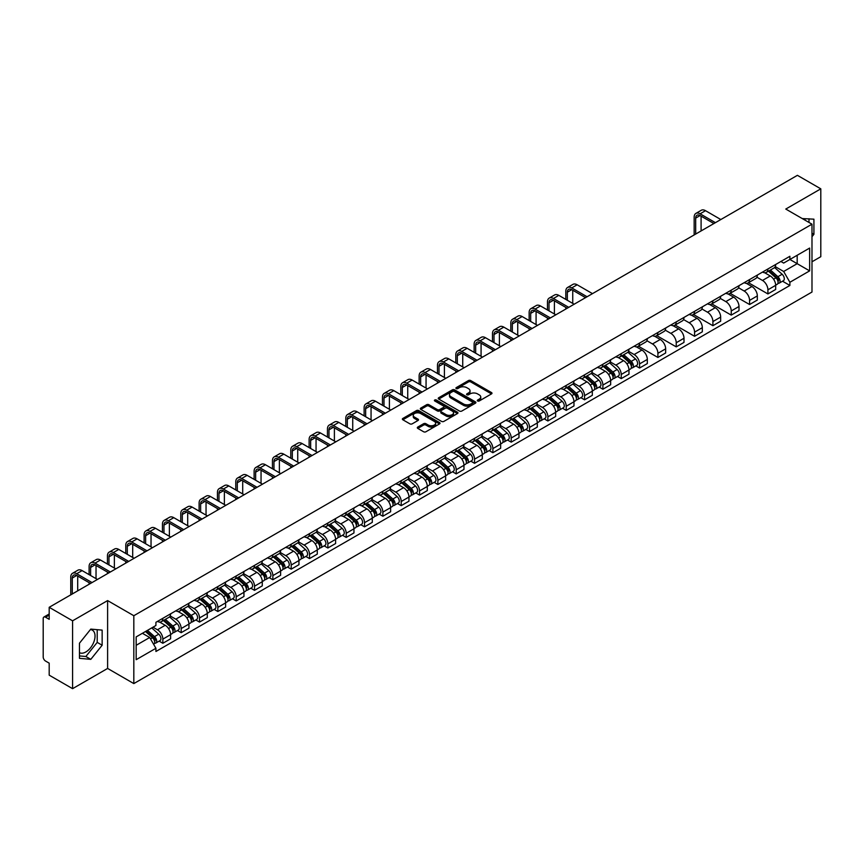 <?xml version="1.0" encoding="UTF-8"?>
<svg xmlns="http://www.w3.org/2000/svg" width="864" height="864" viewBox="0 0 864 864"><rect width="100%" height="100%" fill="white"/><g stroke="black" fill="none" stroke-linecap="round" stroke-linejoin="round"><path stroke-width="1.3" d="M477.641 400.972A1.145 0.659 0 0 0 479.25 400.972L491.508 393.898A1.631 0.94 0 0 0 491.983 393.228A1.631 0.94 0 0 0 491.508 392.569L470.74 380.581A1.631 0.94 0 0 0 468.439 380.581L456.181 387.655A1.145 0.659 0 0 0 457.79 388.584L459.378 387.666A5.216 3.013 0 0 1 466.765 387.666L468.493 388.67A5.216 3.013 0 0 1 470.027 390.798A5.216 3.013 0 0 1 468.493 392.936L466.906 393.844A1.145 0.659 0 0 0 468.526 394.783L470.113 393.865A5.216 3.013 0 0 1 477.49 393.865L479.218 394.859A5.216 3.013 0 0 1 480.751 396.997A5.216 3.013 0 0 1 479.218 399.125L477.641 400.043A1.145 0.659 0 0 0 477.641 400.972L477.641 400.043M802.354 218.624A12.96 7.484 -60 0 1 804.125 219.197A12.96 7.484 -60 0 1 805.507 220.45M90.428 629.554A12.96 7.484 -60 0 1 92.351 630.148A12.96 7.484 -60 0 1 94.338 640.537A12.96 7.484 -60 0 1 85.86 651.964A12.96 7.484 -60 0 1 79.456 652.644M417.787 427.064A1.631 0.94 0 0 0 417.312 427.734A1.631 0.94 0 0 0 417.787 428.404L423.619 431.762A1.631 0.94 0 0 0 425.92 431.762L439.538 423.9A1.631 0.94 0 0 0 440.014 423.241A1.631 0.94 0 0 0 439.538 422.572L418.77 410.584A1.631 0.94 0 0 0 416.459 410.584L402.851 418.446A1.631 0.94 0 0 0 402.376 419.105A1.631 0.94 0 0 0 402.851 419.774L409.882 423.835A1.631 0.94 0 0 0 412.193 423.835L418.025 420.476A1.631 0.94 0 0 0 418.5 419.807A1.631 0.94 0 0 0 418.025 419.137L414.526 417.128A4.363 2.516 0 0 1 413.251 415.346A4.363 2.516 0 0 1 415.951 413.014A4.363 2.516 0 0 1 420.703 413.564L434.376 421.459A4.363 2.516 0 0 1 435.65 423.241A4.363 2.516 0 0 1 432.961 425.563A4.363 2.516 0 0 1 428.198 425.023L425.92 423.706A1.631 0.94 0 0 0 423.619 423.706L417.787 427.064L417.787 428.404M133.823 615.719L107.611 600.588L72.587 620.816L49.194 607.306L797.407 175.327L820.8 188.838L785.776 209.056L811.987 224.186L133.823 615.719L133.823 683.586L811.987 292.043L811.987 224.186M459.497 411.048A1.631 0.94 0 0 0 461.797 411.048L475.416 403.186A1.631 0.94 0 0 0 475.891 402.527A1.631 0.94 0 0 0 475.416 401.857L454.648 389.869A1.631 0.94 0 0 0 452.336 389.869L438.728 397.732A1.631 0.94 0 0 0 438.253 398.39A1.631 0.94 0 0 0 438.728 399.06L459.497 411.048M435.208 401.22A1.145 0.659 0 0 1 436.363 401.382L436.363 400.021L457.477 412.214A1.631 0.94 0 0 1 457.952 412.884A1.631 0.94 0 0 1 457.477 413.543L443.858 421.405A1.631 0.94 0 0 1 441.558 421.405L420.79 409.417L420.79 408.089A1.631 0.94 0 0 0 420.314 408.748A1.631 0.94 0 0 0 420.79 409.417M420.79 408.089L426.611 404.719A1.631 0.94 0 0 1 428.922 404.719L437.346 409.579A1.631 0.94 0 0 0 439.646 409.579L443.513 407.354A1.631 0.94 0 0 0 443.999 406.685A1.631 0.94 0 0 0 443.513 406.015L434.743 400.961A1.145 0.659 0 0 1 436.363 400.021M72.587 620.816L72.587 688.673L49.194 675.162L49.194 663.152L45.554 661.057A3.326 1.922 -120 0 1 43.2 656.986L43.2 618.57A3.326 1.922 -120 0 1 43.891 617.047L49.194 613.991M811.987 261.781L820.8 256.694L820.8 188.838M72.587 688.673L107.611 668.444L133.823 683.586M49.194 607.306L49.194 619.315L45.554 617.22A3.326 1.922 -120 0 0 43.891 617.047M767.912 268.974A7.646 4.417 60 0 1 766.325 272.408L774.079 267.926A7.646 4.417 -120 0 0 775.667 264.492M756.896 277.204L762.502 280.444A7.646 4.417 60 0 1 767.912 289.807L775.667 285.325A7.646 4.417 -120 0 0 770.256 275.962L764.705 272.754M775.667 285.325L775.667 289.462L767.912 293.944L748.462 282.722M766.325 272.408A7.646 4.417 60 0 1 762.566 272.063M767.912 289.807L767.912 293.944M749.574 279.558A7.646 4.417 60 0 1 747.986 282.992L755.752 278.51A7.646 4.417 -120 0 0 757.328 275.076M730.134 293.306L749.574 304.528L757.328 300.056L757.328 295.909A7.646 4.417 -120 0 0 751.928 286.546L746.377 283.338M747.986 282.992A7.646 4.417 60 0 1 744.228 282.647M738.569 287.788L744.163 291.028A7.646 4.417 60 0 1 749.574 300.391L749.574 304.528M731.236 290.142A7.646 4.417 60 0 1 729.659 293.576L737.413 289.094A7.646 4.417 -120 0 0 739.001 285.671M711.796 303.89L731.236 315.112L739.001 310.64L739.001 306.493A7.646 4.417 -120 0 0 733.59 297.13L728.039 293.933M729.659 293.576A7.646 4.417 60 0 1 725.89 293.231M720.23 298.382L725.836 301.612A7.646 4.417 60 0 1 731.236 310.975L731.236 315.112M712.908 300.726A7.646 4.417 60 0 1 711.32 304.16L719.075 299.689A7.646 4.417 -120 0 0 720.662 296.255M693.457 314.474L712.908 325.706L720.662 321.224L720.662 317.088A7.646 4.417 -120 0 0 715.252 307.724L709.7 304.517M711.32 304.16A7.646 4.417 60 0 1 707.562 303.815M701.892 308.966L707.497 312.196A7.646 4.417 60 0 1 712.908 321.559L712.908 325.706M694.57 311.321A7.646 4.417 60 0 1 692.982 314.744L700.747 310.273A7.646 4.417 -120 0 0 702.324 306.839M675.119 325.058L694.57 336.29L702.324 331.808L702.324 327.672A7.646 4.417 -120 0 0 696.924 318.308L691.373 315.101M692.982 314.744A7.646 4.417 60 0 1 689.224 314.399M683.564 319.55L689.159 322.78A7.646 4.417 60 0 1 694.57 332.143L694.57 336.29M676.231 321.905A7.646 4.417 60 0 1 674.654 325.339L682.409 320.857A7.646 4.417 -120 0 0 683.986 317.423M656.791 335.642L676.231 346.874L683.996 342.392L683.996 338.256A7.646 4.417 -120 0 0 678.586 328.892L673.034 325.685M674.654 325.339A7.646 4.417 60 0 1 670.885 324.994M665.226 330.134L670.831 333.374A7.646 4.417 60 0 1 676.231 342.738L676.231 346.874M657.904 332.489A7.646 4.417 60 0 1 656.316 335.923L664.07 331.441A7.646 4.417 -120 0 0 665.658 328.007M638.453 346.237L657.904 357.458L665.658 352.976L665.658 348.84A7.646 4.417 -120 0 0 660.247 339.476L654.696 336.269M656.316 335.923A7.646 4.417 60 0 1 652.547 335.578M646.888 340.718L652.493 343.958A7.646 4.417 60 0 1 657.904 353.322L657.904 357.458M639.565 343.073A7.646 4.417 60 0 1 637.978 346.507L645.732 342.025A7.646 4.417 -120 0 0 647.32 338.591M635.839 365.893L639.565 368.042L647.32 363.571L647.32 359.424A7.646 4.417 -120 0 0 641.92 350.06L636.358 346.853M637.978 346.507A7.646 4.417 60 0 1 634.219 346.162M628.549 351.302L634.154 354.542A7.646 4.417 60 0 1 639.565 363.906L639.565 368.042M621.227 353.657A7.646 4.417 60 0 1 619.65 357.091L627.404 352.609A7.646 4.417 -120 0 0 628.981 349.186M617.512 376.488L621.227 378.626L628.981 374.155L628.981 370.008A7.646 4.417 -120 0 0 623.581 360.644L618.03 357.448M619.65 357.091A7.646 4.417 60 0 1 615.881 356.746M610.222 361.897L615.827 365.126A7.646 4.417 60 0 1 621.227 374.49L621.227 378.626M602.888 364.241A7.646 4.417 60 0 1 601.312 367.675L609.066 363.193A7.646 4.417 -120 0 0 610.654 359.77M599.173 387.072L602.888 389.221L610.654 384.739L610.654 380.603A7.646 4.417 -120 0 0 605.243 371.239L599.692 368.032M601.312 367.675A7.646 4.417 60 0 1 597.542 367.33M591.883 372.481L597.488 375.71A7.646 4.417 60 0 1 602.888 385.074L602.888 389.221M584.561 374.836A7.646 4.417 60 0 1 582.973 378.259L590.728 373.788A7.646 4.417 -120 0 0 592.315 370.354M580.835 397.656L584.561 399.805L592.315 395.323L592.315 391.187A7.646 4.417 -120 0 0 586.904 381.823L581.353 378.616M582.973 378.259A7.646 4.417 60 0 1 579.215 377.914M573.545 383.065L579.15 386.294A7.646 4.417 60 0 1 584.561 395.658L584.561 399.805M566.222 385.42A7.646 4.417 60 0 1 564.635 388.843L572.4 384.372A7.646 4.417 -120 0 0 573.977 380.938M562.507 408.24L566.222 410.389L573.977 405.907L573.977 401.771A7.646 4.417 -120 0 0 568.577 392.407L563.026 389.2M564.635 388.843A7.646 4.417 60 0 1 560.876 388.508M555.217 393.649L560.812 396.889A7.646 4.417 60 0 1 566.222 406.253L566.222 410.389M547.884 396.004A7.646 4.417 60 0 1 546.307 399.438L554.062 394.956A7.646 4.417 -120 0 0 555.649 391.522M544.169 418.824L547.884 420.973L555.649 416.491L555.649 412.355A7.646 4.417 -120 0 0 550.238 402.991L544.687 399.784M546.307 399.438A7.646 4.417 60 0 1 542.538 399.092M536.879 404.233L542.484 407.473A7.646 4.417 60 0 1 547.884 416.837L547.884 420.973M529.556 406.588A7.646 4.417 60 0 1 527.969 410.022L535.723 405.54A7.646 4.417 -120 0 0 537.311 402.106M525.83 429.408L529.556 431.557L537.311 427.075L537.311 422.939A7.646 4.417 -120 0 0 531.9 413.575L526.349 410.368M527.969 410.022A7.646 4.417 60 0 1 524.21 409.676M518.54 414.817L524.146 418.057A7.646 4.417 60 0 1 529.556 427.421L529.556 431.557M511.218 417.172A7.646 4.417 60 0 1 509.63 420.606L517.396 416.124A7.646 4.417 -120 0 0 518.972 412.69M507.503 440.003L511.218 442.141L518.972 437.67L518.972 433.523A7.646 4.417 -120 0 0 513.572 424.159L508.01 420.952M509.63 420.606A7.646 4.417 60 0 1 505.872 420.26M500.213 425.401L505.807 428.641A7.646 4.417 60 0 1 511.218 438.005L511.218 442.141M492.88 427.756A7.646 4.417 60 0 1 491.303 431.19L499.057 426.708A7.646 4.417 -120 0 0 500.634 423.284M489.164 450.587L492.88 452.725L500.645 448.254L500.645 444.118A7.646 4.417 -120 0 0 495.234 434.743L489.683 431.546M491.303 431.19A7.646 4.417 60 0 1 487.534 430.844M481.874 435.996L487.48 439.225A7.646 4.417 60 0 1 492.88 448.589L492.88 452.725M474.552 438.34A7.646 4.417 60 0 1 472.964 441.774L480.719 437.303A7.646 4.417 -120 0 0 482.306 433.868M470.826 461.171L474.552 463.32L482.306 458.838L482.306 454.702A7.646 4.417 -120 0 0 476.896 445.338L471.344 442.13M472.964 441.774A7.646 4.417 60 0 1 469.195 441.428M463.536 446.58L469.141 449.809A7.646 4.417 60 0 1 474.552 459.173L474.552 463.32M456.214 448.934A7.646 4.417 60 0 1 454.626 452.358L462.38 447.887A7.646 4.417 -120 0 0 463.968 444.452M452.488 471.755L456.214 473.904L463.968 469.422L463.968 465.286A7.646 4.417 -120 0 0 458.557 455.922L453.006 452.714M454.626 452.358A7.646 4.417 60 0 1 450.868 452.012M445.198 457.164L450.803 460.393A7.646 4.417 60 0 1 456.214 469.768L456.214 473.904M437.875 459.518A7.646 4.417 60 0 1 436.298 462.953L444.053 458.471A7.646 4.417 -120 0 0 445.63 455.036M434.16 482.339L437.875 484.488L445.63 480.006L445.63 475.87A7.646 4.417 -120 0 0 440.23 466.506L434.678 463.298M436.298 462.953A7.646 4.417 60 0 1 432.529 462.607M426.87 467.748L432.475 470.988A7.646 4.417 60 0 1 437.875 480.352L437.875 484.488M419.537 470.102A7.646 4.417 60 0 1 417.96 473.537L425.714 469.055A7.646 4.417 -120 0 0 427.302 465.62M415.822 492.923L419.537 495.072L427.302 490.59L427.302 486.454A7.646 4.417 -120 0 0 421.891 477.09L416.34 473.882M417.96 473.537A7.646 4.417 60 0 1 414.191 473.191M408.532 478.332L414.137 481.572A7.646 4.417 60 0 1 419.537 490.936L419.537 495.072M401.209 480.686A7.646 4.417 60 0 1 399.622 484.121L407.376 479.639A7.646 4.417 -120 0 0 408.964 476.204M397.483 503.507L401.209 505.656L408.964 501.185L408.964 497.038A7.646 4.417 -120 0 0 403.553 487.674L398.002 484.466M399.622 484.121A7.646 4.417 60 0 1 395.863 483.775M390.193 488.916L395.798 492.156A7.646 4.417 60 0 1 401.209 501.52L401.209 505.656M382.871 491.27A7.646 4.417 60 0 1 381.283 494.705L389.048 490.223A7.646 4.417 -120 0 0 390.625 486.799M379.156 514.102L382.871 516.24L390.625 511.769L390.625 507.632A7.646 4.417 -120 0 0 385.225 498.258L379.674 495.061M381.283 494.705A7.646 4.417 60 0 1 377.525 494.359M371.866 499.511L377.46 502.74A7.646 4.417 60 0 1 382.871 512.104L382.871 516.24M364.532 501.854A7.646 4.417 60 0 1 362.956 505.289L370.71 500.818A7.646 4.417 -120 0 0 372.298 497.383M360.817 524.686L364.532 526.835L372.298 522.353L372.298 518.216A7.646 4.417 -120 0 0 366.887 508.853L361.336 505.645M362.956 505.289A7.646 4.417 60 0 1 359.186 504.943M353.527 510.095L359.132 513.324A7.646 4.417 60 0 1 364.532 522.688L364.532 526.835M346.205 512.449A7.646 4.417 60 0 1 344.617 515.873L352.372 511.402A7.646 4.417 -120 0 0 353.959 507.967M342.479 535.27L346.205 537.419L353.959 532.937L353.959 528.8A7.646 4.417 -120 0 0 348.548 519.437L342.997 516.229M344.617 515.873A7.646 4.417 60 0 1 340.848 515.527M335.189 520.679L340.794 523.908A7.646 4.417 60 0 1 346.205 533.282L346.205 537.419M327.866 523.033A7.646 4.417 60 0 1 326.279 526.468L334.044 521.986A7.646 4.417 -120 0 0 335.621 518.551M324.151 545.854L327.866 548.003L335.621 543.521L335.621 539.384A7.646 4.417 -120 0 0 330.221 530.021L324.659 526.813M326.279 526.468A7.646 4.417 60 0 1 322.52 526.122M316.861 531.263L322.456 534.503A7.646 4.417 60 0 1 327.866 543.866L327.866 548.003M309.528 533.617A7.646 4.417 60 0 1 307.951 537.052L315.706 532.57A7.646 4.417 -120 0 0 317.282 529.135M305.813 556.438L309.528 558.587L317.282 554.105L317.282 549.968A7.646 4.417 -120 0 0 311.882 540.605L306.331 537.397M307.951 537.052A7.646 4.417 60 0 1 304.182 536.706M298.523 541.847L304.128 545.087A7.646 4.417 60 0 1 309.528 554.45L309.528 558.587M291.19 544.201A7.646 4.417 60 0 1 289.613 547.636L297.367 543.154A7.646 4.417 -120 0 0 298.955 539.719M287.474 567.022L291.2 569.171L298.955 564.7L298.955 560.552A7.646 4.417 -120 0 0 293.544 551.189L287.993 547.981M289.613 547.636A7.646 4.417 60 0 1 285.844 547.29M280.184 552.431L285.79 555.671A7.646 4.417 60 0 1 291.2 565.034L291.2 569.171M272.862 554.785A7.646 4.417 60 0 1 271.274 558.22L279.029 553.738A7.646 4.417 -120 0 0 280.616 550.314M269.136 577.616L272.862 579.755L280.616 575.284L280.616 571.136A7.646 4.417 -120 0 0 275.206 561.773L269.654 558.576M271.274 558.22A7.646 4.417 60 0 1 267.516 557.874M261.846 563.026L267.451 566.255A7.646 4.417 60 0 1 272.862 575.618L272.862 579.755M254.524 565.369A7.646 4.417 60 0 1 252.936 568.804L260.701 564.322A7.646 4.417 -120 0 0 262.278 560.898M250.808 588.2L254.524 590.35L262.278 585.868L262.278 581.731A7.646 4.417 -120 0 0 256.878 572.368L251.327 569.16M252.936 568.804A7.646 4.417 60 0 1 249.178 568.458M243.518 573.61L249.124 576.839A7.646 4.417 60 0 1 254.524 586.202L254.524 590.35M236.185 575.964A7.646 4.417 60 0 1 234.608 579.388L242.363 574.916A7.646 4.417 -120 0 0 243.95 571.482M232.47 598.784L236.185 600.934L243.95 596.452L243.95 592.315A7.646 4.417 -120 0 0 238.54 582.952L232.988 579.744M234.608 579.388A7.646 4.417 60 0 1 230.839 579.042M225.18 584.194L230.785 587.423A7.646 4.417 60 0 1 236.185 596.786L236.185 600.934M217.858 586.548A7.646 4.417 60 0 1 216.27 589.972L224.024 585.5A7.646 4.417 -120 0 0 225.612 582.066M214.132 609.368L217.858 611.518L225.612 607.036L225.612 602.899A7.646 4.417 -120 0 0 220.201 593.536L214.65 590.328M216.27 589.972A7.646 4.417 60 0 1 212.512 589.637M206.842 594.778L212.447 598.018A7.646 4.417 60 0 1 217.858 607.381L217.858 611.518M199.519 597.132A7.646 4.417 60 0 1 197.932 600.566L205.697 596.084A7.646 4.417 -120 0 0 207.274 592.65M195.804 619.952L199.519 622.102L207.274 617.62L207.274 613.483A7.646 4.417 -120 0 0 201.874 604.12L196.322 600.912M197.932 600.566A7.646 4.417 60 0 1 194.173 600.221M188.514 605.362L194.108 608.602A7.646 4.417 60 0 1 199.519 617.965L199.519 622.102M181.181 607.716A7.646 4.417 60 0 1 179.604 611.15L187.358 606.668A7.646 4.417 -120 0 0 188.946 603.234M177.466 630.536L181.181 632.686L188.946 628.214L188.946 624.067A7.646 4.417 -120 0 0 183.535 614.704L177.984 611.496M179.604 611.15A7.646 4.417 60 0 1 175.835 610.805M170.176 615.946L175.781 619.186A7.646 4.417 60 0 1 181.181 628.549L181.181 632.686M162.853 618.3A7.646 4.417 60 0 1 161.266 621.734L169.02 617.252A7.646 4.417 -120 0 0 170.608 613.818M159.127 641.131L162.853 643.27L170.608 638.798L170.608 634.651A7.646 4.417 -120 0 0 165.197 625.288L159.646 622.091M161.266 621.734A7.646 4.417 60 0 1 157.496 621.389M152.971 627.188L157.442 629.77A7.646 4.417 60 0 1 162.853 639.133L162.853 643.27M780.894 261.479L783.659 263.066L809.633 248.076L797.18 255.269L797.18 263.682L783.659 271.48L775.235 266.62M136.166 645.311L149.688 637.502L155.92 648.292L136.166 659.696L136.166 636.898L155.92 625.493L155.92 622.307L789.89 256.284L789.89 259.47L809.633 270.875L789.89 282.269L783.659 271.48M809.633 248.076L809.633 270.875M155.92 648.292L155.92 651.488L789.89 285.466L789.89 282.269M811.987 236.704L813.92 234.295L813.92 219.175L802.256 218.57M107.611 600.588L107.611 668.444M79.456 658.336L90.796 659.351L102.146 645.235L102.146 630.115L90.796 629.1L79.456 643.216L79.456 658.336M149.688 637.502L142.398 633.301M782.525 281.21L789.89 285.466M808.985 222.458L808.985 218.732M811.987 233.172L813.92 234.295M79.456 655.927L85.86 656.5L97.211 642.384L97.211 629.672M85.86 656.5L90.796 659.351M97.211 642.384L102.146 645.235M478.094 401.134L479.218 400.486A5.216 3.013 0 0 0 480.751 398.347L480.751 396.997M470.027 390.798L470.027 392.159A5.216 3.013 0 0 1 468.493 394.286L467.359 394.945M491.486 393.908L470.74 381.931A1.631 0.94 0 0 0 468.439 381.931L456.635 388.746M475.394 403.196L454.648 391.23A1.631 0.94 0 0 0 452.336 391.23L438.75 399.071L438.728 397.732M472.532 402.991A1.145 0.659 0 0 0 472.532 402.052L454.302 391.532A1.145 0.659 0 0 0 452.693 391.532L451.019 392.494A5.216 3.013 0 0 0 449.485 394.632A5.216 3.013 0 0 0 451.019 396.76L463.471 403.952A5.216 3.013 0 0 0 470.858 403.952L472.532 402.991L472.532 404.341A1.145 0.659 0 0 0 472.867 403.877L472.867 402.527M449.485 394.632L449.485 395.993A5.216 3.013 0 0 0 451.019 398.12L451.019 396.76M472.532 404.341L470.858 405.313A5.216 3.013 0 0 1 463.471 405.313L451.019 398.12M420.811 409.428L426.611 406.08L426.611 404.719M443.999 406.685L443.999 408.046A1.631 0.94 0 0 1 443.513 408.704L439.646 410.94A1.631 0.94 0 0 1 437.346 410.94L428.922 406.08A1.631 0.94 0 0 0 426.611 406.08M436.363 401.382L457.456 413.564M446.083 414.634A4.363 2.516 0 0 0 450.835 415.174A4.363 2.516 0 0 0 453.535 412.852A4.363 2.516 0 0 0 452.25 411.07L447.444 408.283A1.631 0.94 0 0 0 445.133 408.283L441.266 410.519A1.631 0.94 0 0 0 440.791 411.178A1.631 0.94 0 0 0 441.266 411.847L446.083 414.634L446.083 415.984A4.363 2.516 0 0 0 450.835 416.534A4.363 2.516 0 0 0 453.535 414.202L453.535 412.852M440.791 411.178L440.791 412.538A1.631 0.94 0 0 0 441.266 413.208L441.266 411.847M446.083 415.984L441.266 413.208M435.65 423.241L435.65 424.591A4.363 2.516 0 0 1 432.961 426.924A4.363 2.516 0 0 1 428.198 426.373L425.92 425.066A1.631 0.94 0 0 0 423.619 425.066L417.809 428.414M413.251 415.346L413.251 416.707A4.363 2.516 0 0 0 414.526 418.478L414.526 417.128M418.025 419.137L418.025 420.476L414.526 418.478M439.517 423.922L418.77 411.944A1.631 0.94 0 0 0 416.459 411.944L402.872 419.785M768.442 271.188L775.915 277.852A4.158 2.398 60 0 1 777.211 284.278L775.667 285.174M768.636 271.361L772.157 273.391M769.198 270.745L777.503 278.165A1.998 1.156 60 0 1 778.129 281.254A1.998 1.156 60 0 1 777.956 281.329M770.44 270.032L777.913 276.696A4.158 2.398 60 0 1 779.209 283.122A4.158 2.398 60 0 1 777.956 283.262M774.608 267.527L782.136 274.255A4.158 2.398 60 0 1 783.443 280.681L779.209 283.122M695.682 234.058L695.682 218.117A6.232 3.596 60 0 1 696.978 215.266A6.232 3.596 60 0 1 700.088 215.568L713.902 223.538M720.835 219.542L705.499 210.686A8.392 4.849 -120 0 0 701.298 210.265L695.898 213.386A8.392 4.849 -120 0 0 694.159 217.231L694.159 234.943M715.435 222.664L700.088 213.808A8.392 4.849 -120 0 0 695.898 213.386M701.093 230.936L701.093 216.151M621.756 355.871L629.23 362.534A4.158 2.398 60 0 1 630.536 368.96L628.981 369.857M621.961 356.044L625.471 358.074M622.512 355.439L630.828 362.858A1.998 1.156 60 0 1 631.454 365.936A1.998 1.156 60 0 1 631.271 366.012M623.754 354.715L631.228 361.379A4.158 2.398 60 0 1 632.534 367.805A4.158 2.398 60 0 1 631.282 367.945M627.923 352.22L635.461 358.938A4.158 2.398 60 0 1 636.768 365.364L632.534 367.805M603.428 366.455L610.891 373.118A4.158 2.398 60 0 1 612.198 379.544L610.654 380.441M603.623 366.628L607.144 368.658M604.174 366.023L612.49 373.442A1.998 1.156 60 0 1 613.116 376.52A1.998 1.156 60 0 1 612.932 376.596M605.426 365.299L612.889 371.974A4.158 2.398 60 0 1 614.196 378.4A4.158 2.398 60 0 1 612.943 378.529M609.584 362.804L617.123 369.522A4.158 2.398 60 0 1 618.43 375.948L614.196 378.4M585.09 377.039L592.564 383.713A4.158 2.398 60 0 1 593.86 390.139L592.315 391.025M585.284 377.222L588.805 379.253M585.846 376.607L594.151 384.026A1.998 1.156 60 0 1 594.778 387.104A1.998 1.156 60 0 1 594.605 387.18M587.088 375.883L594.562 382.558A4.158 2.398 60 0 1 595.858 388.984A4.158 2.398 60 0 1 594.605 389.113M591.257 373.388L598.784 380.117A4.158 2.398 60 0 1 600.091 386.543L595.858 388.984M566.752 387.623L574.225 394.297A4.158 2.398 60 0 1 575.532 400.723L573.977 401.62M566.946 387.806L570.467 389.837M567.508 387.191L575.824 394.61A1.998 1.156 60 0 1 576.45 397.699A1.998 1.156 60 0 1 576.266 397.764M568.75 386.478L576.223 393.142A4.158 2.398 60 0 1 577.53 399.568A4.158 2.398 60 0 1 576.277 399.697M572.918 383.972L580.457 390.701A4.158 2.398 60 0 1 581.764 397.127L577.53 399.568M548.413 398.218L555.887 404.881A4.158 2.398 60 0 1 557.194 411.307L555.638 412.204M548.618 398.39L552.128 400.421M549.169 397.775L557.485 405.194A1.998 1.156 60 0 1 558.112 408.283A1.998 1.156 60 0 1 557.928 408.348M550.411 397.062L557.885 403.726A4.158 2.398 60 0 1 559.192 410.152A4.158 2.398 60 0 1 557.939 410.281M554.58 394.556L562.118 401.285A4.158 2.398 60 0 1 563.425 407.711L559.192 410.152M530.086 408.802L537.559 415.465A4.158 2.398 60 0 1 538.855 421.891L537.311 422.788M530.28 408.974L533.801 411.005M530.842 408.359L539.147 415.778A1.998 1.156 60 0 1 539.773 418.867A1.998 1.156 60 0 1 539.59 418.943M532.084 407.646L539.557 414.31A4.158 2.398 60 0 1 540.853 420.736A4.158 2.398 60 0 1 539.6 420.876M536.242 405.14L543.78 411.869A4.158 2.398 60 0 1 545.087 418.295L540.853 420.736M511.747 419.386L519.221 426.049A4.158 2.398 60 0 1 520.528 432.475L518.972 433.372M511.942 419.558L515.462 421.589M512.503 418.954L520.819 426.373A1.998 1.156 60 0 1 521.446 429.451A1.998 1.156 60 0 1 521.262 429.527M513.745 418.23L521.219 424.894A4.158 2.398 60 0 1 522.526 431.32A4.158 2.398 60 0 1 521.262 431.46M517.914 415.735L525.452 422.453A4.158 2.398 60 0 1 526.748 428.879L522.526 431.32M493.409 429.97L500.882 436.633A4.158 2.398 60 0 1 502.189 443.059L500.634 443.956M493.614 430.142L497.124 432.173M494.165 429.538L502.481 436.957A1.998 1.156 60 0 1 503.107 440.035A1.998 1.156 60 0 1 502.924 440.111M495.407 428.814L502.88 435.488A4.158 2.398 60 0 1 504.187 441.914A4.158 2.398 60 0 1 502.934 442.044M499.576 426.319L507.114 433.037A4.158 2.398 60 0 1 508.421 439.463L504.187 441.914M475.081 440.554L482.544 447.228A4.158 2.398 60 0 1 483.851 453.654L482.306 454.54M475.276 440.737L478.796 442.768M475.826 440.122L484.142 447.541A1.998 1.156 60 0 1 484.769 450.619A1.998 1.156 60 0 1 484.585 450.695M477.079 439.398L484.542 446.072A4.158 2.398 60 0 1 485.849 452.498A4.158 2.398 60 0 1 484.596 452.628M481.237 436.903L488.776 443.632A4.158 2.398 60 0 1 490.082 450.058L485.849 452.498M567.335 300.294L567.335 292.216A6.232 3.596 60 0 1 568.631 289.364A6.232 3.596 60 0 1 571.752 289.667L585.554 297.637M592.488 293.641L577.152 284.785A8.392 4.849 -120 0 0 572.962 284.364L567.551 287.485A8.392 4.849 -120 0 0 565.812 291.33L565.812 299.408M587.088 296.762L571.752 287.906A8.392 4.849 -120 0 0 567.551 287.485M565.812 307.411L565.812 309.042M572.746 303.415L572.746 290.25M549.007 310.878L549.007 302.8A6.232 3.596 60 0 1 550.292 299.948A6.232 3.596 60 0 1 553.414 300.251L567.227 308.232M574.16 304.225L558.814 295.369A8.392 4.849 -120 0 0 554.623 294.959L549.212 298.08A8.392 4.849 -120 0 0 547.474 301.914L547.474 309.992M568.75 307.346L553.414 298.49A8.392 4.849 -120 0 0 549.212 298.08M547.474 317.995L547.474 319.626M554.407 313.999L554.407 300.834M530.669 321.462L530.669 313.384A6.232 3.596 60 0 1 531.965 310.532A6.232 3.596 60 0 1 535.075 310.846L548.888 318.816M555.822 314.809L540.486 305.953A8.392 4.849 -120 0 0 536.285 305.543L530.885 308.664A8.392 4.849 -120 0 0 529.146 312.498L529.146 320.576M550.411 317.93L535.075 309.074A8.392 4.849 -120 0 0 530.885 308.664M529.146 328.59L529.146 330.21M536.08 324.583L536.08 311.418M512.33 332.046L512.33 323.968A6.232 3.596 60 0 1 513.626 321.116A6.232 3.596 60 0 1 516.737 321.43L530.55 329.4M537.484 325.393L522.148 316.537A8.392 4.849 -120 0 0 517.946 316.127L512.546 319.248A8.392 4.849 -120 0 0 510.808 323.093L510.808 331.16M532.084 328.514L516.737 319.658A8.392 4.849 -120 0 0 512.546 319.248M510.808 339.174L510.808 340.805M517.741 335.167L517.741 322.002M494.003 342.63L494.003 334.552A6.232 3.596 60 0 1 495.288 331.7A6.232 3.596 60 0 1 498.409 332.014L512.212 339.984M519.156 335.977L503.809 327.121A8.392 4.849 -120 0 0 499.619 326.711L494.208 329.832A8.392 4.849 -120 0 0 492.469 333.677L492.469 341.744M513.745 339.098L498.409 330.253A8.392 4.849 -120 0 0 494.208 329.832M492.469 349.758L492.469 351.389M499.403 345.751L499.403 332.586M475.664 353.214L475.664 345.146A6.232 3.596 60 0 1 476.95 342.284A6.232 3.596 60 0 1 480.071 342.598L493.884 350.568M500.818 346.572L485.482 337.716A8.392 4.849 -120 0 0 481.28 337.295L475.87 340.416A8.392 4.849 -120 0 0 474.131 344.261L474.131 352.339M495.407 349.693L480.071 340.837A8.392 4.849 -120 0 0 475.87 340.416M474.131 360.342L474.131 361.973M481.075 356.335L481.075 343.17M457.326 363.798L457.326 355.73A6.232 3.596 60 0 1 458.622 352.879A6.232 3.596 60 0 1 461.732 353.182L475.546 361.152M482.479 357.156L467.143 348.3A8.392 4.849 -120 0 0 462.942 347.879L457.542 351A8.392 4.849 -120 0 0 455.803 354.845L455.803 362.923M477.068 360.277L461.732 351.421A8.392 4.849 -120 0 0 457.542 351M455.803 370.926L455.803 372.557M462.737 366.93L462.737 353.765M438.998 374.393L438.998 366.314A6.232 3.596 60 0 1 440.284 363.463A6.232 3.596 60 0 1 443.405 363.766L457.207 371.747M464.141 367.74L448.805 358.884A8.392 4.849 -120 0 0 444.614 358.463L439.204 361.584A8.392 4.849 -120 0 0 437.465 365.429L437.465 373.507M458.741 370.861L443.405 362.005A8.392 4.849 -120 0 0 439.204 361.584M437.465 381.51L437.465 383.141M444.398 377.514L444.398 364.349M420.66 384.977L420.66 376.898A6.232 3.596 60 0 1 421.945 374.047A6.232 3.596 60 0 1 425.066 374.36L438.88 382.331M445.813 378.324L430.477 369.468A8.392 4.849 -120 0 0 426.276 369.058L420.865 372.179A8.392 4.849 -120 0 0 419.126 376.013L419.126 384.091M440.402 381.445L425.066 372.589A8.392 4.849 -120 0 0 420.865 372.179M419.126 392.105L419.126 393.725M426.06 388.098L426.06 374.933M402.322 395.561L402.322 387.482A6.232 3.596 60 0 1 403.618 384.631A6.232 3.596 60 0 1 406.728 384.944L420.541 392.915M427.475 388.908L412.139 380.052A8.392 4.849 -120 0 0 407.938 379.642L402.538 382.763A8.392 4.849 -120 0 0 400.799 386.608L400.799 394.675M422.064 392.029L406.728 383.173A8.392 4.849 -120 0 0 402.538 382.763M400.799 402.689L400.799 404.309M407.732 398.682L407.732 385.517M456.743 451.138L464.216 457.812A4.158 2.398 60 0 1 465.523 464.238L463.968 465.134M456.937 451.321L460.458 453.352M457.499 450.706L465.804 458.125A1.998 1.156 60 0 1 466.43 461.214A1.998 1.156 60 0 1 466.258 461.279M458.741 449.993L466.214 456.656A4.158 2.398 60 0 1 467.521 463.082A4.158 2.398 60 0 1 466.258 463.212M462.91 447.487L470.448 454.216A4.158 2.398 60 0 1 471.744 460.642L467.521 463.082M438.404 461.732L445.878 468.396A4.158 2.398 60 0 1 447.185 474.822L445.63 475.718M438.61 461.905L442.12 463.936M439.16 461.29L447.476 468.709A1.998 1.156 60 0 1 448.103 471.798A1.998 1.156 60 0 1 447.919 471.863M440.402 460.577L447.876 467.24A4.158 2.398 60 0 1 449.183 473.666A4.158 2.398 60 0 1 447.93 473.796M444.571 458.071L452.11 464.8A4.158 2.398 60 0 1 453.416 471.226L449.183 473.666M420.077 472.316L427.54 478.98A4.158 2.398 60 0 1 428.846 485.406L427.302 486.302M420.271 472.489L423.781 474.52M420.822 471.874L429.138 479.293A1.998 1.156 60 0 1 429.764 482.382A1.998 1.156 60 0 1 429.581 482.458M422.075 471.161L429.538 477.824A4.158 2.398 60 0 1 430.844 484.25A4.158 2.398 60 0 1 429.592 484.391M426.233 468.655L433.771 475.384A4.158 2.398 60 0 1 435.078 481.81L430.844 484.25M401.738 482.9L409.212 489.564A4.158 2.398 60 0 1 410.508 495.99L408.964 496.886M401.933 483.073L405.454 485.104M402.494 482.468L410.8 489.877A1.998 1.156 60 0 1 411.426 492.966A1.998 1.156 60 0 1 411.253 493.042M403.736 481.745L411.21 488.408A4.158 2.398 60 0 1 412.506 494.834A4.158 2.398 60 0 1 411.253 494.975M407.905 479.25L415.433 485.968A4.158 2.398 60 0 1 416.74 492.394L412.506 494.834M383.4 493.484L390.874 500.148A4.158 2.398 60 0 1 392.18 506.574L390.625 507.47M383.594 493.657L387.115 495.688M384.156 493.052L392.472 500.472A1.998 1.156 60 0 1 393.098 503.55A1.998 1.156 60 0 1 392.915 503.626M385.398 492.329L392.872 499.003A4.158 2.398 60 0 1 394.178 505.429A4.158 2.398 60 0 1 392.915 505.559M389.567 489.834L397.105 496.552A4.158 2.398 60 0 1 398.401 502.978L394.178 505.429M365.062 504.068L372.535 510.743A4.158 2.398 60 0 1 373.842 517.158L372.287 518.054M365.267 504.252L368.777 506.282M365.818 503.636L374.134 511.056A1.998 1.156 60 0 1 374.76 514.134A1.998 1.156 60 0 1 374.576 514.21M367.06 502.913L374.533 509.587A4.158 2.398 60 0 1 375.84 516.013A4.158 2.398 60 0 1 374.587 516.143M371.228 500.418L378.767 507.146A4.158 2.398 60 0 1 380.074 513.562L375.84 516.013M346.734 514.652L354.208 521.327A4.158 2.398 60 0 1 355.504 527.753L353.959 528.649M346.928 514.836L350.449 516.866M347.49 514.22L355.795 521.64A1.998 1.156 60 0 1 356.422 524.729A1.998 1.156 60 0 1 356.238 524.794M348.732 513.508L356.206 520.171A4.158 2.398 60 0 1 357.502 526.597A4.158 2.398 60 0 1 356.249 526.727M352.89 511.002L360.428 517.73A4.158 2.398 60 0 1 361.735 524.156L357.502 526.597M328.396 525.247L335.869 531.911A4.158 2.398 60 0 1 337.176 538.337L335.621 539.233M328.59 525.42L332.111 527.45M329.152 524.804L337.468 532.224A1.998 1.156 60 0 1 338.094 535.313A1.998 1.156 60 0 1 337.91 535.378M330.394 524.092L337.867 530.755A4.158 2.398 60 0 1 339.174 537.181A4.158 2.398 60 0 1 337.91 537.311M334.562 521.586L342.101 528.314A4.158 2.398 60 0 1 343.397 534.74L339.174 537.181M310.057 535.831L317.531 542.495A4.158 2.398 60 0 1 318.838 548.921L317.282 549.817M310.262 536.004L313.772 538.034M310.813 535.388L319.129 542.808A1.998 1.156 60 0 1 319.756 545.897A1.998 1.156 60 0 1 319.572 545.972M312.055 534.676L319.529 541.339A4.158 2.398 60 0 1 320.836 547.765A4.158 2.398 60 0 1 319.583 547.906M316.224 532.17L323.762 538.898A4.158 2.398 60 0 1 325.069 545.324L320.836 547.765M291.73 546.415L299.192 553.079A4.158 2.398 60 0 1 300.499 559.505L298.955 560.401M291.924 546.588L295.445 548.618M292.475 545.983L300.791 553.392A1.998 1.156 60 0 1 301.417 556.481A1.998 1.156 60 0 1 301.234 556.556M293.728 545.26L301.19 551.923A4.158 2.398 60 0 1 302.497 558.349A4.158 2.398 60 0 1 301.244 558.49M297.886 542.754L305.424 549.482A4.158 2.398 60 0 1 306.731 555.908L302.497 558.349M273.391 556.999L280.865 563.663A4.158 2.398 60 0 1 282.161 570.089L280.616 570.985M273.586 557.172L277.106 559.202M274.147 556.567L282.452 563.987A1.998 1.156 60 0 1 283.079 567.065A1.998 1.156 60 0 1 282.906 567.14M275.389 555.844L282.863 562.518A4.158 2.398 60 0 1 284.159 568.933A4.158 2.398 60 0 1 282.906 569.074M279.558 553.349L287.086 560.066A4.158 2.398 60 0 1 288.392 566.492L284.159 568.933M255.053 567.583L262.526 574.247A4.158 2.398 60 0 1 263.833 580.673L262.278 581.569M255.258 567.767L258.768 569.797M255.809 567.151L264.125 574.571A1.998 1.156 60 0 1 264.751 577.649A1.998 1.156 60 0 1 264.568 577.724M257.051 566.428L264.524 573.102A4.158 2.398 60 0 1 265.831 579.528A4.158 2.398 60 0 1 264.578 579.658M261.22 563.933L268.758 570.65A4.158 2.398 60 0 1 270.065 577.076L265.831 579.528M236.714 578.167L244.188 584.842A4.158 2.398 60 0 1 245.495 591.268L243.95 592.153M236.92 578.351L240.43 580.381M237.47 577.735L245.786 585.155A1.998 1.156 60 0 1 246.413 588.244A1.998 1.156 60 0 1 246.229 588.308M238.723 577.022L246.186 583.686A4.158 2.398 60 0 1 247.493 590.112A4.158 2.398 60 0 1 246.24 590.242M242.881 574.517L250.42 581.245A4.158 2.398 60 0 1 251.726 587.671L247.493 590.112M218.387 588.762L225.86 595.426A4.158 2.398 60 0 1 227.156 601.852L225.612 602.748M218.581 588.935L222.102 590.965M219.143 588.319L227.448 595.739A1.998 1.156 60 0 1 228.074 598.828A1.998 1.156 60 0 1 227.902 598.892M220.385 587.606L227.858 594.27A4.158 2.398 60 0 1 229.154 600.696A4.158 2.398 60 0 1 227.902 600.826M224.554 585.101L232.081 591.829A4.158 2.398 60 0 1 233.388 598.255L229.154 600.696M200.048 599.346L207.522 606.01A4.158 2.398 60 0 1 208.829 612.436L207.274 613.332M200.243 599.519L203.764 601.549M200.804 598.903L209.12 606.323A1.998 1.156 60 0 1 209.747 609.412A1.998 1.156 60 0 1 209.563 609.487M202.046 598.19L209.52 604.854A4.158 2.398 60 0 1 210.827 611.28A4.158 2.398 60 0 1 209.563 611.41M206.215 595.685L213.754 602.413A4.158 2.398 60 0 1 215.05 608.839L210.827 611.28M181.71 609.93L189.184 616.594A4.158 2.398 60 0 1 190.49 623.02L188.935 623.916M181.915 610.103L185.425 612.133M182.466 609.498L190.782 616.907A1.998 1.156 60 0 1 191.408 619.996A1.998 1.156 60 0 1 191.225 620.071M183.708 608.774L191.182 615.438A4.158 2.398 60 0 1 192.488 621.864A4.158 2.398 60 0 1 191.236 622.004M187.877 606.269L195.415 612.997A4.158 2.398 60 0 1 196.722 619.423L192.488 621.864M163.382 620.514L170.845 627.178A4.158 2.398 60 0 1 172.152 633.604L170.608 634.5M163.577 620.687L167.098 622.717M164.128 620.082L172.444 627.502A1.998 1.156 60 0 1 173.07 630.58A1.998 1.156 60 0 1 172.886 630.655M165.38 619.358L172.843 626.022A4.158 2.398 60 0 1 174.15 632.448A4.158 2.398 60 0 1 172.897 632.588M169.538 616.864L177.077 623.581A4.158 2.398 60 0 1 178.384 630.007L174.15 632.448M145.498 631.508L152.518 637.762A4.158 2.398 60 0 1 153.824 644.188L153.619 644.306M145.573 631.465L148.759 633.301M146.254 631.076L154.116 638.086A1.998 1.156 60 0 1 154.742 641.164A1.998 1.156 60 0 1 154.559 641.239M147.496 630.353L154.516 636.617A4.158 2.398 60 0 1 155.822 643.043A4.158 2.398 60 0 1 154.559 643.172M151.729 627.912L158.749 634.165A4.158 2.398 60 0 1 160.045 640.591L155.822 643.043M383.983 406.145L383.983 398.066A6.232 3.596 60 0 1 385.279 395.215A6.232 3.596 60 0 1 388.4 395.528L402.203 403.499M409.136 399.492L393.8 390.636A8.392 4.849 -120 0 0 389.61 390.226L384.199 393.347A8.392 4.849 -120 0 0 382.46 397.192L382.46 405.259M403.736 402.613L388.4 393.757A8.392 4.849 -120 0 0 384.199 393.347M382.46 413.273L382.46 414.904M389.394 409.266L389.394 396.101M365.656 416.729L365.656 408.661A6.232 3.596 60 0 1 366.941 405.799A6.232 3.596 60 0 1 370.062 406.112L383.875 414.083M390.809 410.087L375.462 401.231A8.392 4.849 -120 0 0 371.272 400.81L365.861 403.931A8.392 4.849 -120 0 0 364.122 407.776L364.122 415.854M385.398 413.208L370.062 404.352A8.392 4.849 -120 0 0 365.861 403.931M364.122 423.857L364.122 425.488M371.056 419.85L371.056 406.685M347.317 427.313L347.317 419.245A6.232 3.596 60 0 1 348.613 416.394A6.232 3.596 60 0 1 351.724 416.696L365.537 424.667M372.47 420.671L357.134 411.815A8.392 4.849 -120 0 0 352.933 411.394L347.533 414.515A8.392 4.849 -120 0 0 345.794 418.36L345.794 426.438M367.06 423.792L351.724 414.936A8.392 4.849 -120 0 0 347.533 414.515M345.794 434.441L345.794 436.072M352.728 430.434L352.728 417.28M328.979 437.908L328.979 429.829A6.232 3.596 60 0 1 330.275 426.978A6.232 3.596 60 0 1 333.385 427.28L347.198 435.262M354.132 431.255L338.796 422.399A8.392 4.849 -120 0 0 334.595 421.978L329.195 425.099A8.392 4.849 -120 0 0 327.456 428.944L327.456 437.022M348.732 434.376L333.385 425.52A8.392 4.849 -120 0 0 329.195 425.099M327.456 445.025L327.456 446.656M334.39 441.029L334.39 427.864M310.651 448.492L310.651 440.413A6.232 3.596 60 0 1 311.936 437.562A6.232 3.596 60 0 1 315.058 437.864L328.86 445.846M335.794 441.839L320.458 432.983A8.392 4.849 -120 0 0 316.267 432.572L310.856 435.694A8.392 4.849 -120 0 0 309.118 439.528L309.118 447.606M330.394 444.96L315.058 436.104A8.392 4.849 -120 0 0 310.856 435.694M309.118 455.609L309.118 457.24M316.051 451.613L316.051 438.448M292.313 459.076L292.313 450.997A6.232 3.596 60 0 1 293.598 448.146A6.232 3.596 60 0 1 296.719 448.459L310.532 456.43M317.466 452.423L302.13 443.567A8.392 4.849 -120 0 0 297.929 443.156L292.518 446.278A8.392 4.849 -120 0 0 290.779 450.122L290.779 458.19M312.055 455.544L296.719 446.688A8.392 4.849 -120 0 0 292.518 446.278M290.779 466.204L290.779 467.824M297.724 462.197L297.724 449.032M273.974 469.66L273.974 461.581A6.232 3.596 60 0 1 275.27 458.73A6.232 3.596 60 0 1 278.381 459.043L292.194 467.014M299.128 463.007L283.792 454.151A8.392 4.849 -120 0 0 279.59 453.74L274.19 456.862A8.392 4.849 -120 0 0 272.452 460.706L272.452 468.774M293.717 466.128L278.381 457.272A8.392 4.849 -120 0 0 274.19 456.862M272.452 476.788L272.452 478.418M279.385 472.781L279.385 459.616M255.636 480.244L255.636 472.176A6.232 3.596 60 0 1 256.932 469.314A6.232 3.596 60 0 1 260.053 469.627L273.856 477.598M280.789 473.591L265.453 464.746A8.392 4.849 -120 0 0 261.263 464.324L255.852 467.446A8.392 4.849 -120 0 0 254.113 471.29L254.113 479.369M275.389 476.723L260.053 467.867A8.392 4.849 -120 0 0 255.852 467.446M254.113 487.372L254.113 489.002M261.047 483.365L261.047 470.2M237.308 490.828L237.308 482.76A6.232 3.596 60 0 1 238.594 479.909A6.232 3.596 60 0 1 241.715 480.211L255.528 488.182M262.462 484.186L247.115 475.33A8.392 4.849 -120 0 0 242.924 474.908L237.514 478.03A8.392 4.849 -120 0 0 235.775 481.874L235.775 489.953M257.051 487.307L241.715 478.451A8.392 4.849 -120 0 0 237.514 478.03M235.775 497.956L235.775 499.586M242.708 493.949L242.708 480.794M218.97 501.422L218.97 493.344A6.232 3.596 60 0 1 220.266 490.493A6.232 3.596 60 0 1 223.376 490.795L237.19 498.776M244.123 494.77L228.787 485.914A8.392 4.849 -120 0 0 224.586 485.492L219.186 488.614A8.392 4.849 -120 0 0 217.447 492.458L217.447 500.537M238.712 497.891L223.376 489.035A8.392 4.849 -120 0 0 219.186 488.614M217.447 508.54L217.447 510.17M224.381 504.544L224.381 491.378M200.632 512.006L200.632 503.928A6.232 3.596 60 0 1 201.928 501.077A6.232 3.596 60 0 1 205.038 501.379L218.851 509.36M225.785 505.354L210.449 496.498A8.392 4.849 -120 0 0 206.248 496.087L200.848 499.208A8.392 4.849 -120 0 0 199.109 503.042L199.109 511.121M220.385 508.475L205.038 499.619A8.392 4.849 -120 0 0 200.848 499.208M199.109 519.124L199.109 520.754M206.042 515.128L206.042 501.962M182.304 522.59L182.304 514.512A6.232 3.596 60 0 1 183.589 511.661A6.232 3.596 60 0 1 186.71 511.974L200.513 519.944M207.457 515.938L192.11 507.082A8.392 4.849 -120 0 0 187.92 506.671L182.509 509.792A8.392 4.849 -120 0 0 180.77 513.637L180.77 521.705M202.046 519.059L186.71 510.203A8.392 4.849 -120 0 0 182.509 509.792M180.77 529.718L180.77 531.338M187.704 525.712L187.704 512.546M163.966 533.174L163.966 525.096A6.232 3.596 60 0 1 165.262 522.245A6.232 3.596 60 0 1 168.372 522.558L182.185 530.528M189.119 526.522L173.783 517.666A8.392 4.849 -120 0 0 169.582 517.255L164.171 520.376A8.392 4.849 -120 0 0 162.443 524.221L162.443 532.289M183.708 529.643L168.372 520.787A8.392 4.849 -120 0 0 164.171 520.376M162.443 540.302L162.443 541.933M169.376 536.296L169.376 523.13M145.627 543.758L145.627 535.691A6.232 3.596 60 0 1 146.923 532.829A6.232 3.596 60 0 1 150.034 533.142L163.847 541.112M170.78 537.106L155.444 528.26A8.392 4.849 -120 0 0 151.243 527.839L145.843 530.96A8.392 4.849 -120 0 0 144.104 534.805L144.104 542.884M165.38 540.227L150.034 531.382A8.392 4.849 -120 0 0 145.843 530.96M144.104 550.886L144.104 552.517M151.038 546.88L151.038 533.714M127.3 554.342L127.3 546.275A6.232 3.596 60 0 1 128.585 543.413A6.232 3.596 60 0 1 131.706 543.726L145.508 551.696M152.442 547.7L137.106 538.844A8.392 4.849 -120 0 0 132.916 538.423L127.505 541.544A8.392 4.849 -120 0 0 125.766 545.389L125.766 553.468M147.042 550.822L131.706 541.966A8.392 4.849 -120 0 0 127.505 541.544M125.766 561.47L125.766 563.101M132.7 557.464L132.7 544.298M108.961 564.937L108.961 556.859A6.232 3.596 60 0 1 110.246 554.008A6.232 3.596 60 0 1 113.368 554.31L127.181 562.28M134.114 558.284L118.778 549.428A8.392 4.849 -120 0 0 114.577 549.007L109.166 552.128A8.392 4.849 -120 0 0 107.428 555.973L107.428 564.052M128.704 561.406L113.368 552.55A8.392 4.849 -120 0 0 109.166 552.128M107.428 572.054L107.428 573.685M114.361 568.058L114.361 554.893M90.623 575.521L90.623 567.443A6.232 3.596 60 0 1 91.919 564.592A6.232 3.596 60 0 1 95.029 564.894L108.842 572.875M115.776 568.868L100.44 560.012A8.392 4.849 -120 0 0 96.239 559.602L90.839 562.723A8.392 4.849 -120 0 0 89.1 566.557L89.1 574.636M110.365 571.99L95.029 563.134A8.392 4.849 -120 0 0 90.839 562.723M89.1 582.638L89.1 584.269M96.034 578.642L96.034 565.477M72.284 593.978L72.284 578.027A6.232 3.596 60 0 1 73.58 575.176A6.232 3.596 60 0 1 76.702 575.489L90.504 583.459M97.438 579.452L82.102 570.596A8.392 4.849 -120 0 0 77.911 570.186L72.5 573.307A8.392 4.849 -120 0 0 70.762 577.141L70.762 594.853M92.038 582.574L76.702 573.718A8.392 4.849 -120 0 0 72.5 573.307M77.695 590.857L77.695 576.061M181.181 628.549L188.946 624.067M199.519 617.965L207.274 613.483M217.858 607.381L225.612 602.899M236.185 596.786L243.95 592.315M254.524 586.202L262.278 581.731M272.862 575.618L280.616 571.136M291.2 565.034L298.955 560.552M309.528 554.45L317.282 549.968M327.866 543.866L335.621 539.384M346.205 533.282L353.959 528.8M364.532 522.688L372.298 518.216M382.871 512.104L390.625 507.632M401.209 501.52L408.964 497.038M419.537 490.936L427.302 486.454M437.875 480.352L445.63 475.87M456.214 469.768L463.968 465.286M474.552 459.173L482.306 454.702M492.88 448.589L500.645 444.118M511.218 438.005L518.972 433.523M529.556 427.421L537.311 422.939M547.884 416.837L555.649 412.355M566.222 406.253L573.977 401.771M584.561 395.658L592.315 391.187M602.888 385.074L610.654 380.603M621.227 374.49L628.981 370.008M639.565 363.906L647.32 359.424M657.904 353.322L665.658 348.84M676.231 342.738L683.996 338.256M694.57 332.143L702.324 327.672M712.908 321.559L720.662 317.088M731.236 310.975L739.001 306.493M749.574 300.391L757.328 295.909M162.853 639.133L170.608 634.651M157.442 629.77L165.197 625.288M175.781 619.186L183.535 614.704M194.108 608.602L201.874 604.12M212.447 598.018L220.201 593.536M230.785 587.423L238.54 582.952M249.124 576.839L256.878 572.368M267.451 566.255L275.206 561.773M285.79 555.671L293.544 551.189M304.128 545.087L311.882 540.605M322.456 534.503L330.221 530.021M340.794 523.908L348.548 519.437M359.132 513.324L366.887 508.853M377.46 502.74L385.225 498.258M395.798 492.156L403.553 487.674M414.137 481.572L421.891 477.09M432.475 470.988L440.23 466.506M450.803 460.393L458.557 455.922M469.141 449.809L476.896 445.338M487.48 439.225L495.234 434.743M505.807 428.641L513.572 424.159M524.146 418.057L531.9 413.575M542.484 407.473L550.238 402.991M560.812 396.889L568.577 392.407M579.15 386.294L586.904 381.823M597.488 375.71L605.243 371.239M615.827 365.126L623.581 360.644M634.154 354.542L641.92 350.06M652.493 343.958L660.247 339.476M670.831 333.374L678.586 328.892M689.159 322.78L696.924 318.308M707.497 312.196L715.252 307.724M725.836 301.612L733.59 297.13M744.163 291.028L751.928 286.546M762.502 280.444L770.256 275.962M49.194 615.114L45.554 617.22M479.218 400.486L479.218 399.125M466.906 394.783L466.906 393.844M468.493 394.286L468.493 392.936M456.181 388.584L456.181 387.655M468.439 381.931L468.439 380.581M470.74 381.931L470.74 380.581M491.508 393.898L491.508 392.569M452.336 391.23L452.336 389.869M454.648 391.23L454.648 389.869M475.416 403.186L475.416 401.857M463.471 405.313L463.471 403.952M470.858 405.313L470.858 403.952M428.922 406.08L428.922 404.719M437.346 410.94L437.346 409.579M439.646 410.94L439.646 409.579M443.513 408.704L443.513 407.354M457.477 413.543L457.477 412.214M423.619 425.066L423.619 423.706M425.92 425.066L425.92 423.706M428.198 426.373L428.198 425.023M402.851 419.774L402.851 418.446M416.459 411.944L416.459 410.584M418.77 411.944L418.77 410.584M439.538 423.9L439.538 422.572M775.915 277.852L773.582 279.202M778.55 280.336L777.794 280.768M782.136 274.255L777.913 276.696M700.088 213.808L705.499 210.686M695.682 218.117L700.088 215.568M629.23 362.534L626.897 363.884M631.865 365.029L631.12 365.461M635.461 358.938L631.228 361.379M610.891 373.118L608.569 374.468M613.526 375.613L612.781 376.045M617.123 369.522L612.889 371.974M592.564 383.713L590.231 385.052M595.199 386.197L594.443 386.629M598.784 380.117L594.562 382.558M574.225 394.297L571.892 395.636M576.86 396.781L576.115 397.213M580.457 390.701L576.223 393.142M555.887 404.881L553.565 406.22M558.522 407.365L557.777 407.797M562.118 401.285L557.885 403.726M537.559 415.465L535.226 416.815M540.194 417.949L539.438 418.381M543.78 411.869L539.557 414.31M519.221 426.049L516.888 427.399M521.856 428.544L521.1 428.976M525.452 422.453L521.219 424.894M500.882 436.633L498.55 437.983M503.518 439.128L502.772 439.56M507.114 433.037L502.88 435.488M482.544 447.228L480.222 448.567M485.179 449.712L484.434 450.144M488.776 443.632L484.542 446.072M571.752 287.906L577.152 284.785M567.335 292.216L571.752 289.667M553.414 298.49L558.814 295.369M549.007 302.8L553.414 300.251M535.075 309.074L540.486 305.953M530.669 313.384L535.075 310.846M516.737 319.658L522.148 316.537M512.33 323.968L516.737 321.43M498.409 330.253L503.809 327.121M494.003 334.552L498.409 332.014M480.071 340.837L485.482 337.716M475.664 345.146L480.071 342.598M461.732 351.421L467.143 348.3M457.326 355.73L461.732 353.182M443.405 362.005L448.805 358.884M438.998 366.314L443.405 363.766M425.066 372.589L430.477 369.468M420.66 376.898L425.066 374.36M406.728 383.173L412.139 380.052M402.322 387.482L406.728 384.944M464.216 457.812L461.884 459.151M466.852 460.296L466.096 460.728M470.448 454.216L466.214 456.656M445.878 468.396L443.545 469.735M448.513 470.88L447.768 471.312M452.11 464.8L447.876 467.24M427.54 478.98L425.218 480.33M430.175 481.464L429.43 481.896M433.771 475.384L429.538 477.824M409.212 489.564L406.879 490.914M411.847 492.059L411.091 492.491M415.433 485.968L411.21 488.408M390.874 500.148L388.541 501.498M393.509 502.643L392.764 503.075M397.105 496.552L392.872 499.003M372.535 510.743L370.213 512.082M375.17 513.227L374.425 513.659M378.767 507.146L374.533 509.587M354.208 521.327L351.875 522.666M356.843 523.811L356.087 524.243M360.428 517.73L356.206 520.171M335.869 531.911L333.536 533.25M338.504 534.395L337.748 534.827M342.101 528.314L337.867 530.755M317.531 542.495L315.198 543.845M320.166 544.979L319.421 545.411M323.762 538.898L319.529 541.339M299.192 553.079L296.87 554.429M301.828 555.563L301.082 556.006M305.424 549.482L301.19 551.923M280.865 563.663L278.532 565.013M283.5 566.158L282.744 566.59M287.086 560.066L282.863 562.518M262.526 574.247L260.194 575.597M265.162 576.742L264.416 577.174M268.758 570.65L264.524 573.102M244.188 584.842L241.866 586.181M246.823 587.326L246.078 587.758M250.42 581.245L246.186 583.686M225.86 595.426L223.528 596.765M228.496 597.91L227.74 598.342M232.081 591.829L227.858 594.27M207.522 606.01L205.189 607.349M210.157 608.494L209.412 608.926M213.754 602.413L209.52 604.854M189.184 616.594L186.851 617.944M191.819 619.078L191.074 619.51M195.415 612.997L191.182 615.438M170.845 627.178L168.523 628.528M173.48 629.672L172.735 630.104M177.077 623.581L172.843 626.022M152.518 637.762L150.509 638.928M155.153 640.256L154.397 640.688M158.749 634.165L154.516 636.617M388.4 393.757L393.8 390.636M383.983 398.066L388.4 395.528M370.062 404.352L375.462 401.231M365.656 408.661L370.062 406.112M351.724 414.936L357.134 411.815M347.317 419.245L351.724 416.696M333.385 425.52L338.796 422.399M328.979 429.829L333.385 427.28M315.058 436.104L320.458 432.983M310.651 440.413L315.058 437.864M296.719 446.688L302.13 443.567M292.313 450.997L296.719 448.459M278.381 457.272L283.792 454.151M273.974 461.581L278.381 459.043M260.053 467.867L265.453 464.746M255.636 472.176L260.053 469.627M241.715 478.451L247.115 475.33M237.308 482.76L241.715 480.211M223.376 489.035L228.787 485.914M218.97 493.344L223.376 490.795M205.038 499.619L210.449 496.498M200.632 503.928L205.038 501.379M186.71 510.203L192.11 507.082M182.304 514.512L186.71 511.974M168.372 520.787L173.783 517.666M163.966 525.096L168.372 522.558M150.034 531.382L155.444 528.26M145.627 535.691L150.034 533.142M131.706 541.966L137.106 538.844M127.3 546.275L131.706 543.726M113.368 552.55L118.778 549.428M108.961 556.859L113.368 554.31M95.029 563.134L100.44 560.012M90.623 567.443L95.029 564.894M76.702 573.718L82.102 570.596M72.284 578.027L76.702 575.489"/></g></svg>
